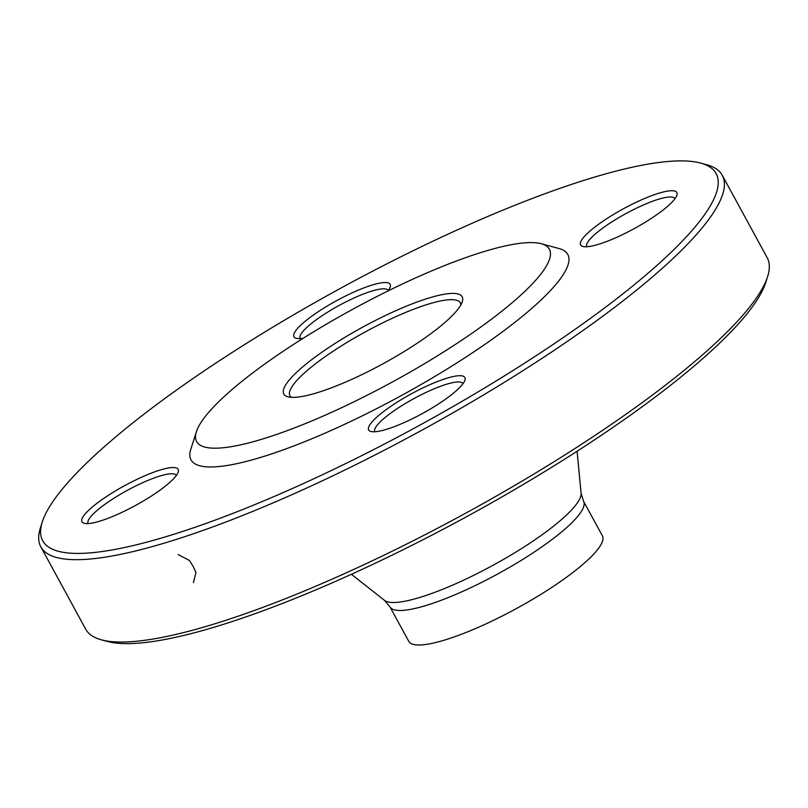 <?xml version="1.0" encoding="UTF-8"?>
<svg xmlns="http://www.w3.org/2000/svg" width="808" height="808" viewBox="0 0 808 808"><rect width="100%" height="100%" fill="white"/><g stroke="black" fill="none" stroke-linecap="round" stroke-linejoin="round"><path stroke-width="1.21" d="M40.824 546.844L85.729 629.22A388.072 80.002 -28.6 0 0 101.444 639.845A388.072 80.002 -28.6 0 0 222.614 621.342A388.072 80.002 -28.6 0 0 565.287 454.672A388.072 80.002 -28.6 0 0 767.6 276.649A388.072 80.002 -28.6 0 0 767.176 257.681L722.271 175.306A388.072 80.002 151.4 0 1 552.813 351.228A388.072 80.002 151.4 0 1 177.709 538.976A388.072 80.002 151.4 0 1 40.824 546.844A388.072 80.002 151.4 0 1 40.4 527.876L42.279 521.988A383.507 79.063 -28.6 0 0 417.251 426.574A383.507 79.063 -28.6 0 0 700.587 163.064A383.507 79.063 -28.6 0 0 580.851 181.346A383.507 79.063 -28.6 0 0 242.208 346.066A383.507 79.063 -28.6 0 0 42.279 521.988M700.587 163.064L706.556 164.681A388.072 80.002 151.4 0 1 722.271 175.306M460.843 304.939A97.021 19.998 -28.6 0 0 460.308 302.869A97.021 19.998 -28.6 0 0 426.089 304.838A97.021 19.998 -28.6 0 0 332.31 351.773A97.021 19.998 -28.6 0 0 289.951 395.748A97.021 19.998 -28.6 0 0 291.405 397.324M426.351 298.819A101.586 20.947 151.4 0 1 462.287 301.727A101.586 20.947 151.4 0 1 383.012 363.772A101.586 20.947 151.4 0 1 287.911 396.799A101.586 20.947 151.4 0 1 320.17 353.45A101.586 20.947 151.4 0 1 426.351 298.819M267.478 437.471A200.889 41.41 -28.6 0 0 477.437 329.442A200.889 41.41 -28.6 0 0 541.229 243.723A200.889 41.41 -28.6 0 0 353.167 309.03A200.889 41.41 -28.6 0 0 196.394 431.735A200.889 41.41 -28.6 0 0 267.478 437.471M196.394 431.735L190.769 449.389A214.585 44.238 -28.6 0 0 266.69 455.52A214.585 44.238 -28.6 0 0 490.971 340.118A214.585 44.238 -28.6 0 0 559.116 248.561L541.229 243.723M303.303 338.199A54.782 11.292 151.4 0 1 296.162 338.289A54.782 11.292 151.4 0 1 303.121 323.028A54.782 11.292 151.4 0 1 359.479 289.648A54.782 11.292 151.4 0 1 390.203 287.022A54.782 11.292 151.4 0 1 387.941 290.971M101.303 520.675A54.782 11.292 151.4 0 1 84.194 523.281A54.782 11.292 151.4 0 1 124.674 485.638A54.782 11.292 151.4 0 1 178.245 472.003A54.782 11.292 151.4 0 1 149.682 497.142A54.782 11.292 151.4 0 1 101.303 520.675M455.692 391.274A54.782 11.292 151.4 0 1 409.232 420.251A54.782 11.292 151.4 0 1 370.882 431.472A54.782 11.292 151.4 0 1 411.363 393.829A54.782 11.292 151.4 0 1 464.933 380.194A54.782 11.292 151.4 0 1 455.692 391.274M657.51 193.637A54.782 11.292 151.4 0 1 676.892 195.203A54.782 11.292 151.4 0 1 634.139 228.664A54.782 11.292 151.4 0 1 582.851 246.48A54.782 11.292 151.4 0 1 600.243 223.099A54.782 11.292 151.4 0 1 657.51 193.637M767.6 276.649L765.721 282.527A383.507 79.063 151.4 0 1 565.792 458.459A383.507 79.063 151.4 0 1 227.149 623.17A383.507 79.063 151.4 0 1 107.413 641.461L101.444 639.845M389.961 606.848L408.777 641.36A110.262 22.735 -28.6 0 0 447.662 639.118A110.262 22.735 -28.6 0 0 554.237 585.78A110.262 22.735 -28.6 0 0 602.384 535.795L583.568 501.283A110.262 22.735 151.4 0 1 535.421 551.268A110.262 22.735 151.4 0 1 428.856 604.606A110.262 22.735 151.4 0 1 389.961 606.848L384.517 600.374A112.373 23.169 -28.6 0 0 422.796 596.516A112.373 23.169 -28.6 0 0 527.584 544.683A112.373 23.169 -28.6 0 0 581.083 493.203L577.094 451.248M674.983 198.677A50.217 10.353 -28.6 0 0 674.963 198.637A50.217 10.353 -28.6 0 0 657.247 199.647A50.217 10.353 -28.6 0 0 608.707 223.947A50.217 10.353 -28.6 0 0 586.78 246.713A50.217 10.353 -28.6 0 0 586.8 246.753M463.024 383.669A50.217 10.353 -28.6 0 0 462.994 383.618A50.217 10.353 -28.6 0 0 413.949 398.576A50.217 10.353 -28.6 0 0 374.811 431.704A50.217 10.353 -28.6 0 0 374.831 431.745M176.336 475.478A50.217 10.353 -28.6 0 0 176.316 475.437A50.217 10.353 -28.6 0 0 127.26 490.385A50.217 10.353 -28.6 0 0 88.123 523.523A50.217 10.353 -28.6 0 0 88.143 523.564M388.305 290.486A50.217 10.353 -28.6 0 0 388.274 290.446A50.217 10.353 -28.6 0 0 355.692 297.243A50.217 10.353 -28.6 0 0 308.505 325.917A50.217 10.353 -28.6 0 0 300.091 338.532A50.217 10.353 -28.6 0 0 300.111 338.572M178.144 554.581L189.415 560.449L193.092 566.287L195.96 572.468L193.435 582.619M384.517 600.374L351.409 574.296M583.568 501.283L581.083 493.203"/></g></svg>
